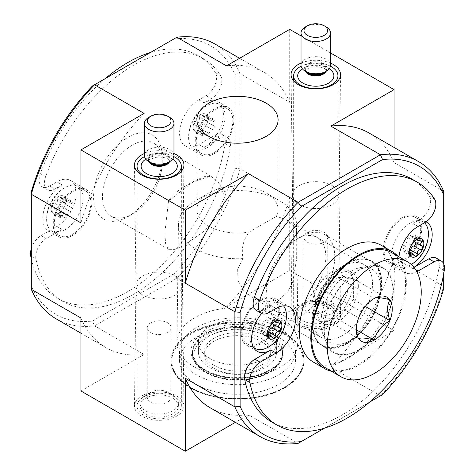 <?xml version="1.0" encoding="UTF-8"?>
<svg xmlns="http://www.w3.org/2000/svg" width="475" height="475" viewBox="0 0 475 475"><rect width="100%" height="100%" fill="white"/><g stroke="black" fill="none" stroke-linecap="round" stroke-linejoin="round"><path stroke-width="0.36" stroke-dasharray="2.38 1.78" d="M59.684 210.603A2.066 1.193 120 0 1 59.458 208.673A2.066 1.193 120 0 1 61.132 206.958A3.616 2.09 120 0 0 64.357 202.95A2.066 1.193 120 0 1 65.378 201.127A2.066 1.193 120 0 1 66.815 200.729A2.066 1.193 120 0 1 67.201 201.305A3.616 2.09 120 0 0 67.883 202.32A3.616 2.09 120 0 0 70.425 201.596L63.674 197.695L64.802 197.178A10.331 5.967 -60 0 1 64.802 205.616A10.331 5.967 -60 0 1 58.473 213.489A10.331 5.967 -60 0 1 52.143 212.925A10.331 5.967 -60 0 1 52.143 204.482A10.331 5.967 -60 0 1 58.473 196.614A10.331 5.967 -60 0 1 64.802 197.178L65.075 204.007L71.79 207.884A3.616 2.09 120 0 0 71.844 207.913L65.093 204.018L64.802 205.616L63.674 207.682L58.473 213.489L57.606 213.328L57.469 212.64L52.143 212.925L52.962 211.019C54.815 209.439 54.815 208.008 52.962 206.726L59.767 210.651A3.616 2.09 120 0 0 59.713 210.621L59.684 210.603A2.066 1.193 120 0 0 59.713 210.621M59.767 210.651A3.616 2.09 120 0 1 59.713 214.92A2.066 1.193 120 0 0 59.684 217.354L52.143 212.925M57.653 213.691L57.606 213.328L64.357 217.229A2.066 1.193 120 0 0 64.743 217.811A2.066 1.193 120 0 0 66.179 217.413A2.066 1.193 120 0 0 67.201 215.585L60.45 211.69M64.357 202.95L57.606 199.049C57.861 201.59 56.786 202.926 54.382 203.057L52.143 204.482L52.962 206.726M57.606 199.049L58.473 196.614L59.702 196.644L61.679 198.734L63.674 197.695M71.79 207.884A3.616 2.09 120 0 1 71.844 203.621A2.066 1.193 120 0 0 71.873 201.18L64.802 197.178M201.655 128.642A2.066 1.193 120 0 1 201.43 126.712A2.066 1.193 120 0 1 203.104 124.99A3.616 2.09 120 0 0 206.328 120.982A2.066 1.193 120 0 1 207.349 119.16A2.066 1.193 120 0 1 208.78 118.762A2.066 1.193 120 0 1 209.172 119.344A3.616 2.09 120 0 0 209.849 120.353A3.616 2.09 120 0 0 212.39 119.629L205.639 115.734L206.768 115.211A10.331 5.967 -60 0 1 206.768 123.648A10.331 5.967 -60 0 1 200.444 131.522A10.331 5.967 -60 0 1 194.115 130.958A10.331 5.967 -60 0 1 194.115 122.52A10.331 5.967 -60 0 1 200.444 114.647A10.331 5.967 -60 0 1 206.768 115.211L207.047 122.045L213.762 125.917A3.616 2.09 120 0 0 213.815 125.946L207.064 122.051L206.768 123.648L205.639 125.715L200.444 131.522L199.577 131.367L199.435 130.673L194.115 130.958L194.934 129.052C196.781 127.478 196.781 126.041 194.934 124.759L201.738 128.683A3.616 2.09 120 0 0 201.685 128.654L194.881 124.729L201.655 128.642A2.066 1.193 120 0 0 201.685 128.654M201.738 128.683A3.616 2.09 120 0 1 201.685 132.952A2.066 1.193 120 0 0 201.655 135.393L194.115 130.958M199.625 131.729L199.577 131.367L206.328 135.262A2.066 1.193 120 0 0 206.714 135.844A2.066 1.193 120 0 0 208.145 135.446A2.066 1.193 120 0 0 209.172 133.623L202.421 129.722M206.328 120.982L199.577 117.087C199.833 119.623 198.758 120.959 196.353 121.095L194.115 122.52L194.934 124.759M199.577 117.087L200.444 114.647L201.673 114.677L203.65 116.767L205.639 115.734M213.762 125.917A3.616 2.09 120 0 1 213.815 121.653A2.066 1.193 120 0 0 213.845 119.213L206.768 115.211M62.124 184.858A27.312 15.77 120 0 0 44.282 208.929A27.312 15.77 120 0 0 48.468 230.808A27.312 15.77 120 0 0 62.124 229.461L46.17 238.67A14.761 8.526 120 0 0 35.946 259.041A140.25 80.976 120 0 0 62.985 301.494A140.25 80.976 120 0 0 161.66 273.22A140.25 80.976 120 0 0 230.274 146.84A14.761 8.526 120 0 0 227.43 137.548A14.761 8.526 120 0 0 220.05 138.284L204.096 147.493A27.312 15.77 120 0 0 221.938 123.423A27.312 15.77 120 0 0 217.752 101.543A27.312 15.77 120 0 0 204.096 102.891L211.405 98.675A14.761 8.526 120 0 0 220.614 75.632A140.25 80.976 120 0 0 203.235 58.579A140.25 80.976 120 0 0 45.606 176.67A14.761 8.526 120 0 0 47.435 189.81A14.761 8.526 120 0 0 54.815 189.08L62.124 184.858L56.905 181.848L49.596 186.063L54.815 189.08M92.429 85.999L173.791 39.027A155.01 89.496 120 0 1 234.888 74.302L234.888 168.251A155.01 89.496 120 0 1 173.791 274.075L176.902 278.308L226.486 306.939L289.697 270.441L289.697 197.458L240.112 168.827L234.888 168.251M31.332 191.823L31.332 285.778A155.01 89.496 120 0 0 92.429 321.053L173.791 274.075M324.508 428.135L369.71 402.04M443.668 263.655L443.668 273.938M418.095 226.444L412.876 223.434A27.312 15.77 -60 0 1 426.057 221.825M413.968 267.366A27.312 15.77 -60 0 1 412.876 268.031L413.986 267.389M436.21 258.091A14.761 8.526 -60 0 1 439.054 267.377A140.25 80.976 -60 0 1 370.441 393.757A140.25 80.976 -60 0 1 271.765 422.037M261.642 313.476A27.312 15.77 -60 0 1 270.904 305.395L263.595 309.617A14.761 8.526 -60 0 1 256.215 310.347M412.015 179.117A140.25 80.976 -60 0 1 429.394 196.169A14.761 8.526 -60 0 1 420.185 219.213L412.876 223.434M284.478 333.723A66.435 38.356 180 0 1 303.935 360.846A66.435 38.356 180 0 1 237.5 399.202A66.435 38.356 180 0 1 171.065 360.846A66.435 38.356 180 0 1 212.076 325.411A66.435 38.356 180 0 1 284.478 333.723M284.478 333.123A66.435 38.356 180 0 1 303.935 360.246A66.435 38.356 180 0 1 237.5 398.596A66.435 38.356 180 0 1 171.065 360.246A66.435 38.356 180 0 1 212.076 324.811A66.435 38.356 180 0 1 284.478 333.123M249.262 232.002L276.355 216.362L285.528 219.266L296.287 227.852L296.727 238.29L296.673 258.822L292.576 282.524L287.304 292.279L279.698 299.161L266.332 302.189L252.795 297.926L243.728 290.468L237.951 280.404L237.666 269.153L243.075 258.578C241.086 248.657 243.152 239.798 249.262 232.002A40.601 23.441 180 0 1 196.899 209.57A40.601 23.441 180 0 1 208.792 192.998A40.601 23.441 180 0 1 266.208 192.993A40.601 23.441 180 0 1 266.208 192.998A40.601 23.441 180 0 1 278.101 209.57A40.601 23.441 180 0 1 276.355 216.362M342.641 335.498A42.239 24.385 -60 0 1 321.522 337.588A42.239 24.385 -60 0 1 312.776 318.256A42.239 24.385 -60 0 1 342.641 266.522A42.239 24.385 -60 0 1 363.761 264.427A42.239 24.385 -60 0 1 370.239 298.276A42.239 24.385 -60 0 1 342.641 335.498M333.052 364.931L333.052 365.952A95.962 55.403 180 0 1 332.607 368.208L333.052 364.931A158.703 91.627 -60 0 0 394.084 257.723L394.084 330.713L333.052 365.952M443.668 288.788L443.668 286.354L394.084 257.723M394.084 147.458L394.084 162.622L443.668 191.247L443.668 286.354A158.703 91.627 -60 0 1 380.463 395.835L332.607 368.208M382.571 394.612L298.098 443.383L250.248 415.756L246.341 414.99L246.341 416.011L235.386 422.34M246.341 414.99A158.703 91.627 -60 0 1 210.342 407.883M132.359 214.094A42.239 24.385 -60 0 1 111.239 216.184A42.239 24.385 -60 0 1 111.239 167.408A42.239 24.385 -60 0 1 153.478 143.023A42.239 24.385 -60 0 1 162.224 162.361A42.239 24.385 -60 0 1 132.359 214.094L127.888 216.671A48.557 28.037 -60 0 1 93.551 196.846A48.557 28.037 -60 0 1 127.888 137.376A48.557 28.037 -60 0 1 162.224 157.201A48.557 28.037 -60 0 1 127.894 216.671A48.557 28.037 -60 0 1 127.888 216.671L132.359 214.094M168.518 201.038L164.825 232.993L165.638 244.031L168.649 249.333L175.026 249.399L185.303 244.661L204.695 230.755L220.584 212.373L224.271 202.077L223.636 191.864L218.88 182.946L211.238 176.373L205.105 176.385L194.293 180.874L168.518 201.038A73.815 42.619 180 0 1 185.303 186.063A73.815 42.619 180 0 1 211.238 176.373M234.888 74.302L240.112 73.726L240.112 168.827A158.703 91.627 120 0 1 176.902 278.308L94.537 325.862L92.429 321.053M31.332 285.778L31.332 289.364M176.902 37.228L173.791 39.027M215.068 44.104A158.703 91.627 120 0 1 240.112 73.726L289.697 102.351L289.697 29.367M330.553 52.957L301.031 35.91M394.084 330.713L289.697 270.441M144.447 153.514A24.73 14.274 180 0 1 173.969 153.514M301.031 63.11A24.73 14.274 180 0 1 330.553 63.11M176.694 395.954A24.73 14.274 180 0 1 183.938 405.947A24.73 14.274 180 0 1 159.208 420.327A24.73 14.274 180 0 1 134.478 405.947A24.73 14.274 180 0 1 149.827 392.837A24.73 14.274 180 0 1 176.694 395.954M333.278 305.55A24.73 14.274 180 0 1 340.522 315.543A24.73 14.274 180 0 1 315.792 329.923A24.73 14.274 180 0 1 291.062 315.543A24.73 14.274 180 0 1 306.411 302.438A24.73 14.274 180 0 1 333.278 305.55M250.248 415.756A95.962 55.403 180 0 1 246.341 416.011M80.916 390.978L144.127 354.487L94.537 325.862A158.703 91.627 120 0 1 56.371 318.986M369.045 133A158.703 91.627 -60 0 1 394.084 162.622M144.127 113.406A158.703 91.627 120 0 0 80.916 222.888M289.697 102.351A158.703 91.627 120 0 0 264.658 72.734A158.703 91.627 120 0 0 226.486 65.859M226.486 306.939A158.703 91.627 120 0 0 289.697 197.458M80.916 317.995A158.703 91.627 120 0 0 105.955 347.611A158.703 91.627 120 0 0 144.127 354.487M31.332 258.869A140.25 80.976 120 0 0 57.766 298.484A140.25 80.976 120 0 0 156.441 270.204A140.25 80.976 120 0 0 225.055 143.83A14.761 8.526 120 0 0 222.211 134.538A14.761 8.526 120 0 0 214.831 135.268L198.877 144.477L204.096 147.493M150.492 52.476A140.25 80.976 120 0 1 198.016 55.563A140.25 80.976 120 0 1 215.395 72.616A14.761 8.526 120 0 1 206.186 95.659L198.877 99.881A27.312 15.77 120 0 0 181.034 123.945A27.312 15.77 120 0 0 185.22 145.831A27.312 15.77 120 0 0 198.877 144.477M214.534 153.52A27.312 15.77 -60 0 1 200.877 154.874A27.312 15.77 -60 0 1 200.877 123.334A27.312 15.77 -60 0 1 228.19 107.57A27.312 15.77 -60 0 1 232.376 129.455A27.312 15.77 -60 0 1 214.534 153.52M105.29 78.571A140.25 80.976 120 0 0 40.387 173.654A14.761 8.526 120 0 0 42.216 186.794A14.761 8.526 120 0 0 49.596 186.063M31.332 248.591A14.761 8.526 120 0 1 40.951 235.653L56.905 226.444A27.312 15.77 120 0 0 74.747 202.38A27.312 15.77 120 0 0 70.561 180.494A27.312 15.77 120 0 0 56.905 181.848M72.562 235.487A27.312 15.77 -60 0 1 58.906 236.841A27.312 15.77 -60 0 1 58.906 205.301A27.312 15.77 -60 0 1 86.218 189.531A27.312 15.77 -60 0 1 90.404 211.417A27.312 15.77 -60 0 1 72.562 235.487M402.438 262.004A27.312 15.77 -60 0 1 388.782 263.358A27.312 15.77 -60 0 1 388.782 231.818A27.312 15.77 -60 0 1 416.094 216.054A27.312 15.77 -60 0 1 420.28 237.939A27.312 15.77 -60 0 1 402.438 262.004M398.958 256.815A27.312 15.77 120 0 0 404.439 272.395A27.312 15.77 120 0 0 416.812 271.736M260.466 343.971A27.312 15.77 -60 0 1 246.81 345.325A27.312 15.77 -60 0 1 246.81 313.785A27.312 15.77 -60 0 1 274.123 298.015A27.312 15.77 -60 0 1 278.308 319.901A27.312 15.77 -60 0 1 260.466 343.971M347.112 343.235A48.557 28.037 -60 0 1 312.776 323.416A48.557 28.037 -60 0 1 347.106 263.94A48.557 28.037 -60 0 1 381.449 283.765A48.557 28.037 -60 0 1 347.112 343.235M243.075 258.578A59.054 34.093 180 0 1 178.452 224.39A59.054 34.093 180 0 1 195.742 200.527A59.054 34.093 180 0 1 279.258 200.527A59.054 34.093 180 0 1 296.548 224.39A59.054 34.093 180 0 1 296.287 227.852M194.703 367.175A60.527 34.942 0 0 0 257.996 375.345A60.527 34.942 0 0 0 297.754 345.764A60.527 34.942 0 0 0 298.021 342.214A60.527 34.942 0 0 0 237.5 307.521A60.527 34.942 0 0 0 176.979 342.214A60.527 34.942 0 0 0 194.703 367.175M332.233 185.612A23.251 13.425 180 0 1 339.043 195.011A23.251 13.425 180 0 1 339.043 195.201A23.251 13.425 180 0 1 315.792 208.531A23.251 13.425 180 0 1 292.541 195.201A23.251 13.425 180 0 1 292.541 195.011A23.251 13.425 180 0 1 306.969 182.685A23.251 13.425 180 0 1 332.233 185.612M175.649 276.017A23.251 13.425 180 0 1 182.459 285.416A23.251 13.425 180 0 1 182.459 285.606A23.251 13.425 180 0 1 159.208 298.935A23.251 13.425 180 0 1 135.957 285.606A23.251 13.425 180 0 1 135.957 285.416A23.251 13.425 180 0 1 150.385 273.089A23.251 13.425 180 0 1 175.649 276.017M209.837 358.435A39.122 22.586 0 0 0 252.468 363.333A39.122 22.586 0 0 0 276.622 342.463A39.122 22.586 0 0 0 265.163 326.491A39.122 22.586 0 0 0 222.532 321.599A39.122 22.586 0 0 0 198.378 342.463A39.122 22.586 0 0 0 209.837 358.435M260.989 341.258A33.214 19.178 180 0 1 270.714 354.819A33.214 19.178 180 0 1 237.5 373.997A33.214 19.178 180 0 1 204.286 354.819A33.214 19.178 180 0 1 224.788 337.102A33.214 19.178 180 0 1 260.989 341.258M260.989 338.247A33.214 19.178 180 0 1 270.714 351.809A33.214 19.178 180 0 1 237.5 370.981A33.214 19.178 180 0 1 204.286 351.809A33.214 19.178 180 0 1 224.788 334.091A33.214 19.178 180 0 1 260.989 338.247M278.475 327.548A57.944 33.452 180 0 1 295.444 351.203A57.944 33.452 180 0 1 237.5 384.655A57.944 33.452 180 0 1 179.556 351.203A57.944 33.452 180 0 1 215.323 320.298A57.944 33.452 180 0 1 278.475 327.548M278.475 337.191A57.944 33.452 180 0 1 295.444 360.846A57.944 33.452 180 0 1 237.5 394.303A57.944 33.452 180 0 1 179.556 360.846A57.944 33.452 180 0 1 215.323 329.941A57.944 33.452 180 0 1 278.475 337.191M265.163 335.837A39.122 22.586 180 0 1 276.622 351.809A39.122 22.586 180 0 1 237.5 374.395A39.122 22.586 180 0 1 198.378 351.809A39.122 22.586 180 0 1 222.532 330.938A39.122 22.586 180 0 1 265.163 335.837M260.466 342.766A25.834 14.915 -60 0 1 247.546 344.043A25.834 14.915 -60 0 1 247.546 314.213A25.834 14.915 -60 0 1 273.38 299.298A25.834 14.915 -60 0 1 277.341 319.996A25.834 14.915 -60 0 1 260.466 342.766M402.438 260.799A25.834 14.915 -60 0 1 389.518 262.075A25.834 14.915 -60 0 1 389.518 232.245A25.834 14.915 -60 0 1 415.352 217.33A25.834 14.915 -60 0 1 419.312 238.034A25.834 14.915 -60 0 1 402.438 260.799M253.24 346.904A25.834 14.915 -60 0 1 256.358 316.783A25.834 14.915 -60 0 1 281.058 303.727A25.834 14.915 -60 0 1 283.522 305.841M286.407 315.988A25.834 14.915 -60 0 1 268.517 346.976M428.379 234.021A25.834 14.915 -60 0 1 410.483 265.008A25.834 14.915 -60 0 1 410.115 265.228A25.834 14.915 -60 0 1 397.195 266.511A25.834 14.915 -60 0 1 397.195 236.681A25.834 14.915 -60 0 1 423.029 221.76A25.834 14.915 -60 0 1 424.442 222.781M277.275 322.222L273.315 319.936A3.616 2.09 120 0 0 272.579 323.166L265.828 319.271A3.616 2.09 120 0 1 262.61 323.279A2.066 1.193 120 0 0 260.935 324.995A2.066 1.193 120 0 0 261.155 326.925A2.066 1.193 120 0 0 261.185 326.942A3.616 2.09 120 0 1 261.238 326.972A3.616 2.09 120 0 1 261.185 331.235A2.066 1.193 120 0 0 261.155 333.676A2.066 1.193 120 0 0 262.61 333.26A3.616 2.09 120 0 1 265.151 332.536A3.616 2.09 120 0 1 265.828 333.545A2.066 1.193 120 0 0 266.22 334.127A2.066 1.193 120 0 0 268.096 333.23M274.882 321.213L268.672 317.627A3.616 2.09 120 0 0 269.355 318.642A3.616 2.09 120 0 0 271.896 317.912A2.066 1.193 120 0 1 273.345 317.502A2.066 1.193 120 0 1 273.315 319.936M268.672 317.627A2.066 1.193 120 0 0 268.286 317.045A2.066 1.193 120 0 0 266.855 317.442A2.066 1.193 120 0 0 265.828 319.271M419.247 240.261L415.287 237.969A3.616 2.09 120 0 0 414.55 241.205L407.799 237.304A3.616 2.09 120 0 1 404.575 241.312A2.066 1.193 120 0 0 402.901 243.028A2.066 1.193 120 0 0 403.127 244.958A2.066 1.193 120 0 0 403.156 244.975A3.616 2.09 120 0 1 403.21 245.005A3.616 2.09 120 0 1 403.156 249.274A2.066 1.193 120 0 0 403.127 251.708A2.066 1.193 120 0 0 404.575 251.293A3.616 2.09 120 0 1 407.117 250.568A3.616 2.09 120 0 1 407.799 251.584A2.066 1.193 120 0 0 408.185 252.16A2.066 1.193 120 0 0 410.062 251.263M416.848 239.246L410.643 235.659A3.616 2.09 120 0 0 411.326 236.675A3.616 2.09 120 0 0 413.867 235.95A2.066 1.193 120 0 1 415.316 235.535A2.066 1.193 120 0 1 415.287 237.969M410.643 235.659A2.066 1.193 120 0 0 410.258 235.083A2.066 1.193 120 0 0 408.821 235.475A2.066 1.193 120 0 0 407.799 237.304M214.534 152.315A25.834 14.915 -60 0 1 201.62 153.591A25.834 14.915 -60 0 1 201.614 123.761A25.834 14.915 -60 0 1 227.454 108.846A25.834 14.915 -60 0 1 231.414 129.55A25.834 14.915 -60 0 1 214.534 152.315M72.562 234.282A25.834 14.915 -60 0 1 59.648 235.558A25.834 14.915 -60 0 1 59.648 205.728A25.834 14.915 -60 0 1 85.482 190.813A25.834 14.915 -60 0 1 89.442 211.512A25.834 14.915 -60 0 1 72.562 234.282M206.857 147.885A25.834 14.915 -60 0 1 193.942 149.162A25.834 14.915 -60 0 1 188.593 136.901A25.834 14.915 -60 0 1 206.482 105.913A25.834 14.915 -60 0 1 219.777 104.417A25.834 14.915 -60 0 1 223.737 125.115A25.834 14.915 -60 0 1 206.857 147.885M64.885 229.847A25.834 14.915 -60 0 1 51.971 231.129A25.834 14.915 -60 0 1 46.621 218.868A25.834 14.915 -60 0 1 64.517 187.88A25.834 14.915 -60 0 1 77.805 186.378A25.834 14.915 -60 0 1 81.765 207.082A25.834 14.915 -60 0 1 64.885 229.847M209.172 133.623A3.616 2.09 120 0 1 212.39 129.616A2.066 1.193 120 0 0 214.065 127.894A2.066 1.193 120 0 0 213.845 125.964A2.066 1.193 120 0 0 213.815 125.946M206.328 135.262A3.616 2.09 120 0 0 205.645 134.247A3.616 2.09 120 0 0 203.104 134.977L196.353 131.076M201.655 135.393A2.066 1.193 120 0 0 203.104 134.977M213.845 119.213A2.066 1.193 120 0 0 212.39 119.629M67.201 215.585A3.616 2.09 120 0 1 70.425 211.577A2.066 1.193 120 0 0 72.099 209.861A2.066 1.193 120 0 0 71.873 207.931A2.066 1.193 120 0 0 71.844 207.913M64.357 217.229A3.616 2.09 120 0 0 63.674 216.214A3.616 2.09 120 0 0 61.132 216.938L54.382 213.043M59.684 217.354A2.066 1.193 120 0 0 61.132 216.938M71.873 201.18A2.066 1.193 120 0 0 70.425 201.596M174.865 397.005A22.147 12.783 0 0 0 150.735 394.238A22.147 12.783 0 0 0 137.061 406.048A22.147 12.783 0 0 0 159.208 418.831A22.147 12.783 0 0 0 181.349 406.048A22.147 12.783 0 0 0 174.865 397.005M145.635 398.216A19.19 11.079 0 0 0 140.018 406.048A19.19 11.079 0 0 0 159.208 417.127A19.19 11.079 0 0 0 178.398 406.048A19.19 11.079 0 0 0 166.553 395.812A19.19 11.079 0 0 0 145.635 398.216M173.874 156.596A22.147 12.783 0 0 0 144.542 156.596M145.635 395.2L145.635 395.2A19.19 11.079 0 0 0 140.018 403.037A19.19 11.079 0 0 0 159.208 414.117A19.19 11.079 0 0 0 178.398 403.037A19.19 11.079 0 0 0 172.781 395.2A19.19 11.079 0 0 0 145.635 395.2L150.747 392.249A11.964 6.905 0 0 0 147.244 397.136A11.964 6.905 0 0 0 159.208 404.041A11.964 6.905 0 0 0 171.172 397.136A11.964 6.905 0 0 0 167.669 392.249A11.964 6.905 0 0 0 150.747 392.249L145.635 395.2M150.747 322.81A11.964 6.905 0 0 0 147.244 327.697A11.964 6.905 0 0 0 154.63 334.079A11.964 6.905 0 0 0 167.669 332.583A11.964 6.905 0 0 0 171.172 327.697A11.964 6.905 0 0 0 163.786 321.314A11.964 6.905 0 0 0 150.747 322.81M173.969 155.628A14.761 8.526 0 0 0 169.646 149.601A14.761 8.526 0 0 0 153.556 147.755A14.761 8.526 0 0 0 144.447 155.628M169.646 117.355A14.761 8.526 0 0 0 148.77 117.355M331.449 306.607A22.147 12.783 0 0 0 307.319 303.834A22.147 12.783 0 0 0 293.651 315.643A22.147 12.783 0 0 0 315.792 328.433A22.147 12.783 0 0 0 337.939 315.643A22.147 12.783 0 0 0 331.449 306.607M302.225 307.812A19.19 11.079 0 0 0 296.602 315.643A19.19 11.079 0 0 0 315.792 326.723A19.19 11.079 0 0 0 334.982 315.643A19.19 11.079 0 0 0 323.137 305.407A19.19 11.079 0 0 0 302.225 307.812M330.457 66.191A22.147 12.783 0 0 0 301.126 66.191M302.225 304.796A19.19 11.079 0 0 0 302.219 304.796A19.19 11.079 0 0 0 296.602 312.633A19.19 11.079 0 0 0 315.792 323.713A19.19 11.079 0 0 0 334.982 312.633A19.19 11.079 0 0 0 329.365 304.796A19.19 11.079 0 0 0 302.225 304.796L307.331 301.845A11.964 6.905 0 0 0 303.828 306.731A11.964 6.905 0 0 0 315.792 313.637A11.964 6.905 0 0 0 327.756 306.731A11.964 6.905 0 0 0 324.253 301.845A11.964 6.905 0 0 0 307.331 301.845L302.219 304.796M307.331 232.412A11.964 6.905 0 0 0 303.828 237.292A11.964 6.905 0 0 0 311.214 243.675A11.964 6.905 0 0 0 324.253 242.179A11.964 6.905 0 0 0 327.756 237.292A11.964 6.905 0 0 0 320.37 230.909A11.964 6.905 0 0 0 307.331 232.412M330.553 65.223A14.761 8.526 0 0 0 326.23 59.197A14.761 8.526 0 0 0 310.145 57.35A14.761 8.526 0 0 0 301.031 65.223M326.23 26.95A14.761 8.526 0 0 0 305.354 26.95M358.589 318.03L356.244 326.942L358.589 338.568M374.122 298.543C365.958 303.121 360.828 309.51 358.72 317.704M325.826 256.815A42.239 24.385 120 0 0 295.961 239.566A42.239 24.385 120 0 0 266.089 291.3A42.239 24.385 120 0 0 295.961 308.548A42.239 24.385 120 0 0 325.826 256.815M334.762 256.815A48.557 28.037 120 0 0 324.704 234.585A48.557 28.037 120 0 0 300.426 236.989A48.557 28.037 120 0 0 266.089 296.459A48.557 28.037 120 0 0 276.147 318.689A48.557 28.037 120 0 0 313.565 305.68A48.557 28.037 120 0 0 334.762 256.815M380.724 283.349A48.557 28.037 120 0 0 370.666 261.119A48.557 28.037 120 0 0 322.103 289.156A48.557 28.037 120 0 0 322.109 345.224A48.557 28.037 120 0 0 346.388 342.819A48.557 28.037 120 0 0 380.724 283.349L380.724 288.509A42.239 24.385 120 0 0 361.511 267.377A42.239 24.385 120 0 0 329.733 293.556A42.239 24.385 120 0 0 322.952 334.168A42.239 24.385 120 0 0 350.853 340.242A42.239 24.385 120 0 0 380.724 288.509M392.926 290.397A48.557 28.037 120 0 0 370.844 266.107A48.557 28.037 120 0 0 334.311 296.204A48.557 28.037 120 0 0 326.515 342.885A48.557 28.037 120 0 0 364.824 345.61A48.557 28.037 120 0 0 392.926 290.397M325.375 367.751A66.435 38.356 120 0 0 376.568 349.956A66.435 38.356 120 0 0 405.567 283.1A66.435 38.356 120 0 0 391.81 252.688M353.37 278.688L353.37 299.565L337.713 319.046L322.056 317.644L322.056 296.768L337.713 277.287L353.37 278.688L389.91 299.778M353.37 299.565L365.263 306.428M337.713 319.046L356.44 329.852M322.056 317.644L358.589 338.74M322.056 296.768L358.589 317.858M337.713 277.287L374.253 298.383M353.109 283.248A29.159 16.833 120 0 0 347.071 269.901A29.159 16.833 120 0 0 317.918 286.734A29.159 16.833 120 0 0 317.918 320.399A29.159 16.833 120 0 0 340.385 312.592A29.159 16.833 120 0 0 353.109 283.248M348.151 286.11A22.147 12.783 120 0 0 336.009 275.5A22.147 12.783 120 0 0 317.235 308.02A22.147 12.783 120 0 0 334.263 312.093A22.147 12.783 120 0 0 348.151 286.11M358.334 286.265A29.159 16.833 120 0 0 352.29 272.917A29.159 16.833 120 0 0 323.137 289.75A29.159 16.833 120 0 0 323.137 323.416A29.159 16.833 120 0 0 345.604 315.602A29.159 16.833 120 0 0 358.334 286.265M312.402 323.629A49.085 28.34 120 0 0 322.567 346.103A49.085 28.34 120 0 0 371.652 317.757A49.085 28.34 120 0 0 371.652 261.078A49.085 28.34 120 0 0 333.824 274.229A49.085 28.34 120 0 0 312.402 323.629M313.34 362.081A67.539 38.998 120 0 0 380.879 323.089A67.539 38.998 120 0 0 380.879 245.1M323.885 330.256A49.085 28.34 120 0 0 334.05 352.729A49.085 28.34 120 0 0 383.135 324.389A49.085 28.34 120 0 0 383.135 267.71A49.085 28.34 120 0 0 345.307 280.862A49.085 28.34 120 0 0 323.885 330.256M331.467 371.266A67.539 38.998 120 0 0 392.362 329.715A67.539 38.998 120 0 0 397.896 256.203M31.332 256.375L35.946 259.041M225.055 143.83L230.274 146.84M214.831 135.268L220.05 138.284M198.877 99.881L204.096 102.891M206.186 95.659L211.405 98.675M215.395 72.616L220.614 75.632M40.387 173.654L45.606 176.67M56.905 226.444L62.124 229.461M40.951 235.653L46.17 238.67M444.273 270.394L439.054 267.377M415.56 269.58L412.876 268.031M425.404 222.223L420.185 219.213M434.613 199.179L429.394 196.169M268.814 312.627L263.595 309.617M276.123 308.412L270.904 305.395M268.298 337.042A43.552 25.145 180 0 1 248.769 379.109A43.552 25.145 180 0 1 195.433 348.312A43.552 25.145 180 0 1 268.298 337.042M269.337 335.231A45.024 25.994 180 0 1 282.524 353.614A45.024 25.994 180 0 1 237.5 379.608A45.024 25.994 180 0 1 192.476 353.614A45.024 25.994 180 0 1 220.269 329.597A45.024 25.994 180 0 1 269.337 335.231M269.337 334.026A45.024 25.994 180 0 1 282.524 352.408A45.024 25.994 180 0 1 237.5 378.403A45.024 25.994 180 0 1 192.476 352.408A45.024 25.994 180 0 1 220.269 328.391A45.024 25.994 180 0 1 269.337 334.026M270.382 332.221A46.502 26.849 180 0 1 249.535 377.138A46.502 26.849 180 0 1 192.583 344.256A46.502 26.849 180 0 1 270.382 332.221M283.955 334.026A65.692 37.929 180 0 1 254.505 397.48A65.692 37.929 180 0 1 174.046 351.031A65.692 37.929 180 0 1 283.955 334.026M272.579 337.446L265.828 333.545M267.888 336.306L262.61 333.26M267.936 335.136L261.185 331.235M269.361 327.174L262.61 323.279M278.647 321.812L271.896 317.912M414.55 255.479L407.799 251.584M409.86 254.345L404.575 251.293M409.907 253.169L403.156 249.274M411.326 245.207L404.575 241.312M420.618 239.845L413.867 235.95M213.815 121.653L207.064 117.752M212.39 129.616L205.639 125.715M201.685 132.952L194.934 129.052M203.104 124.99L196.353 121.095M209.172 119.344L202.421 115.443M71.844 203.621L65.093 199.72M70.425 211.577L63.674 207.682M59.713 214.92L52.962 211.019M61.132 206.958L54.382 203.057M67.201 201.305L60.45 197.41M172.627 159.178A18.086 10.438 0 0 0 171.998 158.792A18.086 10.438 0 0 0 145.783 159.178M169.569 161.702A10.705 6.181 0 0 0 169.913 160.146A10.705 6.181 0 0 0 166.778 155.776A10.705 6.181 0 0 0 155.111 154.44A10.705 6.181 0 0 0 148.503 160.146A10.705 6.181 0 0 0 148.847 161.702M168.862 162.106A10.705 6.181 0 0 0 169.913 159.44A10.705 6.181 0 0 0 166.778 155.07A10.705 6.181 0 0 0 155.111 153.734A10.705 6.181 0 0 0 148.503 159.44A10.705 6.181 0 0 0 149.548 162.106M167.081 154.042A11.133 6.43 0 0 0 151.335 154.042A11.133 6.43 0 0 0 151.335 163.133C151.097 163.453 147.731 159.986 148.503 159.44L148.432 160.556L149.453 159.576L155.717 157.35C160.942 156.78 165.14 157.379 168.304 159.155L169.979 160.556L169.913 159.44C170.685 159.986 167.313 163.453 167.081 163.133A11.133 6.43 0 0 0 167.081 154.042M329.217 68.774A18.086 10.438 0 0 0 328.581 68.388A18.086 10.438 0 0 0 302.373 68.774M326.153 71.297A10.705 6.181 0 0 0 326.497 69.742A10.705 6.181 0 0 0 323.362 65.372A10.705 6.181 0 0 0 311.695 64.036A10.705 6.181 0 0 0 305.087 69.742A10.705 6.181 0 0 0 305.431 71.297M325.452 71.701A10.705 6.181 0 0 0 326.497 69.035A10.705 6.181 0 0 0 323.362 64.671A10.705 6.181 0 0 0 311.695 63.329A10.705 6.181 0 0 0 305.087 69.035A10.705 6.181 0 0 0 306.137 71.701M323.665 63.638A11.133 6.43 0 0 0 307.919 63.638A11.133 6.43 0 0 0 307.919 72.734C307.687 73.049 304.315 69.582 305.087 69.035L305.021 70.152L306.037 69.172L312.301 66.945C317.526 66.375 321.723 66.981 324.888 68.756L326.568 70.152L326.497 69.035C327.269 69.582 323.902 73.049 323.665 72.734A11.133 6.43 0 0 0 323.665 63.638M303.935 360.846L303.935 360.246C305.051 382.298 268.892 401.417 231.325 398.745C198.105 397.373 170.329 379.662 171.065 360.246L171.065 360.846M363.761 264.427L285.528 219.26M321.522 337.588L252.801 297.914M211.155 176.32L153.478 143.023M168.649 249.333L111.239 216.184M239.614 58.277L264.658 72.734M80.916 333.159L105.955 347.611M57.766 298.484L62.985 301.494M222.211 134.538L227.43 137.548M185.22 145.831L200.877 154.874M217.752 101.543L228.19 107.57M198.016 55.563L203.235 58.579M42.216 186.794L47.435 189.81M48.468 230.808L58.906 236.841M70.561 180.494L86.218 189.531M426.532 222.08L416.094 216.054M404.439 272.395L388.782 263.358M289.78 307.058L274.123 298.015M257.248 351.352L246.81 345.325M162.224 162.361L162.224 157.201M194.293 180.874L185.303 186.063M312.776 318.256L312.776 323.416M342.641 266.522L347.106 263.94M196.899 119.765L196.899 209.57M278.101 119.765L278.101 209.57M208.792 192.998L195.742 200.527M266.208 192.998L279.258 200.527M178.452 224.39L176.979 342.214M296.548 224.39L296.727 238.29M296.762 241.419L298.021 342.214M339.043 195.201L340.522 74.664M292.541 195.201L291.062 74.664M292.541 195.011L291.062 315.543M339.043 195.011L340.522 315.543M182.459 285.606L183.938 165.068M135.957 285.606L134.478 165.068M135.957 285.416L134.478 405.947M182.459 285.416L183.938 405.947M204.286 351.809L204.286 354.819M270.714 351.809L270.714 354.819M282.524 353.614C282.251 361.73 277.085 368.446 267.033 373.76C257.658 378.403 246.834 380.546 234.561 380.178C211.612 379.596 191.983 367.43 192.476 353.614L192.476 352.408C193.082 363.126 202.504 370.975 220.75 375.945C249.286 383.384 284.353 368.659 282.524 352.408L282.524 353.614M179.556 351.203L179.556 360.846M295.444 351.203L295.444 360.846M198.378 342.463L198.378 351.809M276.622 342.463L276.622 351.809M281.058 303.727L273.38 299.298M253.561 347.516L247.546 344.043M410.483 265.008A36.907 36.907 0 0 0 411.291 264.516M423.029 221.76L415.352 217.33M397.195 266.511L389.518 262.075M268.037 334.198L265.151 332.536M274.33 321.516L269.355 318.642M280.119 328.16L273.345 324.247M273.321 338.23L266.22 334.127M268.44 337.879L261.155 333.676M267.93 330.838L261.155 326.925M275.387 321.147L268.286 317.045M280.63 321.706L273.345 317.502M410.008 252.237L407.117 250.568M416.296 239.548L411.326 236.675M422.091 246.192L415.316 242.286M415.287 256.262L408.185 252.16M410.406 255.912L403.127 251.708M409.901 248.87L403.127 244.958M417.353 239.18L410.258 235.083M422.602 239.738L415.316 235.535M227.454 108.846L219.777 104.417M201.62 153.591L193.942 149.162M206.482 105.913A36.907 36.907 0 0 0 188.593 136.901M85.482 190.813L77.805 186.378M59.648 235.558L51.971 231.129M64.517 187.88A36.907 36.907 0 0 0 46.621 218.868M213.845 125.964L207.07 122.057M206.714 135.844L199.613 131.741M205.645 134.247L199.441 130.667M208.78 118.762L201.679 114.665M209.849 120.353L203.644 116.773M71.873 207.931L65.099 204.018M64.743 217.811L57.647 213.708M63.674 216.214L57.469 212.634M66.815 200.729L59.713 196.626M67.883 202.32L61.673 198.74M181.349 406.048L181.349 171.321M137.061 406.048L137.061 171.321M178.398 406.048L178.398 403.037M140.018 406.048L140.018 403.037M167.669 392.249L172.781 395.2M171.172 397.136L171.172 327.697M147.244 397.136L147.244 327.697M337.939 315.643L337.939 80.916M293.651 315.643L293.651 80.916M334.982 315.643L334.982 312.633M296.602 315.643L296.602 312.633M324.253 301.845L329.365 304.796M327.756 306.731L327.756 237.292M303.828 306.731L303.828 237.292M356.244 326.942L356.244 329.656M266.089 291.3L266.089 296.459M295.961 239.566L300.426 236.989M276.147 318.689L322.109 345.224M324.704 234.585L370.666 261.119M350.853 340.242L346.388 342.819M322.952 334.168L326.515 342.885M361.511 267.377L370.844 266.107M317.918 320.399L323.137 323.416M347.071 269.901L352.29 272.917M336.009 275.5L311.618 283.1L317.235 308.02M322.567 346.103L334.05 352.729M371.652 261.078L383.135 267.71"/><path stroke-width="0.71" d="M239.614 58.277L215.068 44.104A158.703 91.627 120 0 0 176.902 37.228L92.429 85.999A155.01 89.496 120 0 0 31.332 191.823L31.332 289.364L80.916 317.995L80.916 390.978L185.303 451.25L185.303 378.26A158.703 91.627 -60 0 0 210.342 407.883L259.932 436.507A158.703 91.627 -60 0 1 234.888 406.891L185.303 378.26M410.198 255.71A10.331 5.967 -60 0 1 410.198 247.273A10.331 5.967 -60 0 1 416.527 239.4L411.326 245.207L410.198 247.273L409.907 248.876L410.198 255.71L413.321 254.155L415.298 256.245L416.527 256.28A10.331 5.967 -60 0 1 410.198 255.71L410.412 255.906M414.55 241.205A3.616 2.09 120 0 0 415.233 242.238L422.037 246.163C420.185 244.868 420.185 243.438 422.037 241.87L422.857 239.97A10.331 5.967 -60 0 1 422.857 248.407L420.618 249.832C418.22 249.951 417.145 251.287 417.394 253.84L410.643 249.939A3.616 2.09 120 0 1 413.867 245.931A2.066 1.193 120 0 0 415.518 244.257A2.066 1.193 120 0 0 415.364 242.315M422.091 246.192L422.857 248.407A10.331 5.967 -60 0 1 416.527 256.28L417.394 253.84M422.857 239.97L417.531 240.249L417.394 239.56L416.527 239.4A10.331 5.967 -60 0 1 422.857 239.97L422.596 239.744M416.848 239.246L417.394 239.56L417.347 239.198M268.233 337.678A10.331 5.967 -60 0 1 268.233 329.24A10.331 5.967 -60 0 1 274.556 321.367L269.361 327.174L268.233 329.24L267.936 330.838L268.233 337.678L271.35 336.122L273.327 338.212L274.556 338.242A10.331 5.967 -60 0 1 268.233 337.678L268.44 337.873M272.579 323.166A3.616 2.09 120 0 0 273.262 324.205L280.066 328.13C278.219 326.836 278.219 325.405 280.066 323.837L280.885 321.931A10.331 5.967 -60 0 1 280.885 330.374L278.647 331.793C276.248 331.918 275.173 333.254 275.423 335.801L268.672 331.906A3.616 2.09 120 0 1 271.896 327.898A2.066 1.193 120 0 0 273.553 326.224A2.066 1.193 120 0 0 273.398 324.282M280.119 328.16L280.885 330.374A10.331 5.967 -60 0 1 274.556 338.242L275.423 335.801M280.885 321.931L275.559 322.216L275.423 321.527L274.556 321.367A10.331 5.967 -60 0 1 280.885 321.931L280.624 321.712M274.882 321.213L275.423 321.527L275.375 321.159M240.112 312.36L234.888 311.784A158.703 91.627 -60 0 1 298.098 202.303L301.209 206.536A155.01 89.496 -60 0 0 240.112 312.36L240.112 406.315A155.01 89.496 -60 0 0 301.209 441.59L324.508 428.135M369.71 402.04L382.571 394.612A155.01 89.496 -60 0 0 443.668 288.788L443.668 273.938M301.209 206.536L382.571 159.564A155.01 89.496 -60 0 1 443.668 194.839L443.668 263.655M426.057 221.825A27.312 15.77 -60 0 1 426.532 222.08A27.312 15.77 -60 0 1 430.92 243.259A27.312 15.77 -60 0 1 413.968 267.366M398.958 256.815A27.312 15.77 120 0 1 418.095 226.444L425.404 222.223A14.761 8.526 120 0 0 434.613 199.179A140.25 80.976 120 0 0 417.234 182.133A140.25 80.976 120 0 0 259.605 300.218A14.761 8.526 120 0 0 261.434 313.358A14.761 8.526 120 0 0 268.814 312.627L276.123 308.412A27.312 15.77 120 0 1 289.78 307.058A27.312 15.77 120 0 1 293.966 328.943A27.312 15.77 120 0 1 276.123 353.008L260.169 362.223A14.761 8.526 120 0 0 249.945 382.589A140.25 80.976 120 0 0 276.984 425.048A140.25 80.976 120 0 0 375.66 396.773A140.25 80.976 120 0 0 444.273 270.394A14.761 8.526 120 0 0 441.429 261.102A14.761 8.526 120 0 0 434.049 261.832L428.83 258.822L413.986 267.389M428.83 258.822A14.761 8.526 -60 0 1 436.21 258.091L441.429 261.102M276.984 425.048L271.765 422.037A140.25 80.976 -60 0 1 244.726 379.578A14.761 8.526 -60 0 1 254.95 359.207L270.904 349.998A27.312 15.77 -60 0 1 257.248 351.352A27.312 15.77 -60 0 1 261.642 313.476M261.434 313.358L256.215 310.347A14.761 8.526 -60 0 1 254.386 297.207A140.25 80.976 -60 0 1 412.015 179.117L417.234 182.133M235.386 422.34L185.303 451.25M301.209 441.59L298.098 443.383A158.703 91.627 -60 0 1 259.932 436.507M382.571 159.564L380.463 154.755A158.703 91.627 -60 0 1 418.629 161.631A158.703 91.627 -60 0 1 443.668 191.247L443.668 194.839M80.916 149.904L144.127 113.406L94.537 84.782A158.703 91.627 120 0 0 31.332 194.263L80.916 222.888L80.916 149.904L185.303 210.17L185.303 283.159L234.888 311.784L234.888 406.891L240.112 406.315M185.303 283.159A158.703 91.627 -60 0 1 248.514 173.678L298.098 202.303L380.463 154.755L330.873 126.124A158.703 91.627 -60 0 1 369.045 133L418.629 161.631M394.084 147.458L394.084 89.633L330.553 52.957M301.031 35.91L289.697 29.367L226.486 65.859L176.902 37.228M173.969 153.514A24.73 14.274 180 0 1 176.694 154.874A24.73 14.274 180 0 1 183.938 165.068A24.73 14.274 180 0 1 159.208 179.247A24.73 14.274 180 0 1 134.478 165.068A24.73 14.274 180 0 1 144.447 153.514M330.553 63.11A24.73 14.274 180 0 1 333.278 64.469A24.73 14.274 180 0 1 340.522 74.664A24.73 14.274 180 0 1 315.792 88.843A24.73 14.274 180 0 1 291.062 74.664A24.73 14.274 180 0 1 301.031 63.11M266.208 103.194A40.601 23.441 180 0 1 278.101 119.765A40.601 23.441 180 0 1 237.5 143.207A40.601 23.441 180 0 1 196.899 119.765A40.601 23.441 180 0 1 221.962 98.111A40.601 23.441 180 0 1 266.208 103.194M248.514 173.678L185.303 210.17M394.084 89.633L330.873 126.124M31.332 289.364A158.703 91.627 120 0 0 56.371 318.986L80.916 333.159M31.332 248.591A14.761 8.526 120 0 0 30.727 256.025A140.25 80.976 120 0 0 31.332 258.869M150.492 52.476A140.25 80.976 120 0 0 105.29 78.571M434.049 261.832L418.095 271.047L415.56 269.58M416.812 271.736A27.312 15.77 120 0 0 418.095 271.047M283.522 305.841A25.834 14.915 -60 0 1 286.407 315.988A36.907 36.907 0 0 1 268.517 346.976A25.834 14.915 -60 0 1 268.143 347.195A25.834 14.915 -60 0 1 255.223 348.478A25.834 14.915 -60 0 1 253.24 346.904M424.442 222.781A25.834 14.915 -60 0 1 428.379 234.021A36.907 36.907 0 0 1 411.291 264.516M273.262 324.205A3.616 2.09 120 0 0 273.315 324.235L279.912 328.041M268.096 333.23A2.066 1.193 120 0 0 268.672 331.906M415.233 242.238A3.616 2.09 120 0 0 415.287 242.268L421.883 246.074M410.062 251.263A2.066 1.193 120 0 0 410.643 249.939M144.542 156.596A22.147 12.783 0 0 0 137.061 166.173A22.147 12.783 0 0 0 159.208 178.962A22.147 12.783 0 0 0 181.349 166.173A22.147 12.783 0 0 0 174.865 157.136A22.147 12.783 0 0 0 173.874 156.596M150.854 116.149L148.77 117.355A14.761 8.526 0 0 0 144.447 123.381L144.447 155.628A14.761 8.526 0 0 0 148.77 161.654A14.761 8.526 0 0 0 169.646 161.654A14.761 8.526 0 0 0 173.969 155.628L173.969 123.381A14.761 8.526 0 0 0 169.646 117.355L167.556 116.149A11.81 6.816 0 0 0 150.854 116.149A11.81 6.816 0 0 0 150.854 125.792A11.81 6.816 0 0 0 167.556 125.792A11.81 6.816 0 0 0 167.556 116.149L169.646 117.355M144.447 123.381A14.761 8.526 0 0 0 159.208 131.907A14.761 8.526 0 0 0 173.969 123.381M301.126 66.191A22.147 12.783 0 0 0 293.651 75.768A22.147 12.783 0 0 0 315.792 88.558A22.147 12.783 0 0 0 337.939 75.768A22.147 12.783 0 0 0 331.449 66.732A22.147 12.783 0 0 0 330.457 66.191M307.444 25.745L305.354 26.95A14.761 8.526 0 0 0 301.031 32.977L301.031 65.223A14.761 8.526 0 0 0 305.354 71.25A14.761 8.526 0 0 0 326.23 71.25A14.761 8.526 0 0 0 330.553 65.223L330.553 32.977A14.761 8.526 0 0 0 326.23 26.95L324.146 25.745A11.81 6.816 0 0 0 307.444 25.745A11.81 6.816 0 0 0 307.444 35.388A11.81 6.816 0 0 0 324.146 35.388A11.81 6.816 0 0 0 324.146 25.745L326.23 26.95M301.031 32.977A14.761 8.526 0 0 0 315.792 41.503A14.761 8.526 0 0 0 330.553 32.977M374.377 339.975L374.122 340.124A25.466 14.701 120 0 1 358.72 338.752L358.589 338.568A25.466 14.701 120 0 1 356.244 329.656A25.466 14.701 120 0 1 358.589 318.03L358.72 317.704A25.466 14.701 120 0 1 374.122 298.543L374.377 298.395A25.466 14.701 120 0 1 389.779 299.767L389.91 299.951A25.466 14.701 120 0 1 389.91 320.488L389.779 320.815A25.466 14.701 120 0 1 374.377 339.975C376.42 331.865 381.556 325.476 389.779 320.815M421.224 292.137A66.435 38.356 120 0 0 407.467 261.725A66.435 38.356 120 0 0 341.032 300.081A66.435 38.356 120 0 0 341.032 376.794A66.435 38.356 120 0 0 392.225 358.993A66.435 38.356 120 0 0 421.224 292.137M389.91 320.488C386.852 311.885 386.852 305.039 389.91 299.951M358.72 338.752C360.762 337.44 365.892 337.897 374.122 340.124M389.779 299.767C381.615 297.546 376.485 297.089 374.377 298.395M407.467 261.725L391.81 252.688A66.435 38.356 120 0 0 325.375 291.038A66.435 38.356 120 0 0 325.375 367.751L341.032 376.794M365.263 306.428L389.91 320.661M356.44 329.852L374.253 340.136M397.896 256.203A67.539 38.998 120 0 0 392.362 251.726L380.879 245.1A67.539 38.998 120 0 0 328.831 263.192A67.539 38.998 120 0 0 299.351 331.164A67.539 38.998 120 0 0 313.34 362.081L324.823 368.713A67.539 38.998 120 0 0 331.467 371.266M392.362 251.726A67.539 38.998 120 0 0 340.314 269.824A67.539 38.998 120 0 0 310.834 337.79A67.539 38.998 120 0 0 324.823 368.713M30.727 256.025L31.332 256.375M249.945 382.589L244.726 379.578M259.605 300.218L254.386 297.207M276.123 353.008L270.904 349.998M260.169 362.223L254.95 359.207M280.066 323.837L277.275 322.222M278.647 331.793L271.896 327.898M269.361 337.161L267.888 336.306M422.037 241.87L419.247 240.261M420.618 249.832L413.867 245.931M411.326 255.194L409.86 254.345M145.783 159.178A18.086 10.438 0 0 0 146.638 173.684A18.086 10.438 0 0 0 171.778 173.684A18.086 10.438 0 0 0 172.627 159.178M148.847 161.702A10.705 6.181 0 0 0 159.208 166.327A10.705 6.181 0 0 0 169.569 161.702M149.548 162.106A10.705 6.181 0 0 0 159.208 165.621A10.705 6.181 0 0 0 168.862 162.106M148.77 161.654L151.335 163.133A11.133 6.43 0 0 0 167.081 163.133L169.646 161.654M302.373 68.774A18.086 10.438 0 0 0 303.222 83.279A18.086 10.438 0 0 0 328.362 83.279A18.086 10.438 0 0 0 329.217 68.774M305.431 71.297A10.705 6.181 0 0 0 315.792 75.923A10.705 6.181 0 0 0 326.153 71.297M306.137 71.701A10.705 6.181 0 0 0 315.792 75.216A10.705 6.181 0 0 0 325.452 71.701M305.354 71.25L307.919 72.734A11.133 6.43 0 0 0 323.665 72.734L326.23 71.25M255.223 348.478L253.561 347.516M271.356 336.116L268.037 334.198M275.559 322.222L274.33 321.516M413.321 254.149L410.008 252.237M417.531 240.255L416.296 239.548M181.349 171.321L181.349 166.173M137.061 171.321L137.061 166.173M337.939 80.916L337.939 75.768M293.651 80.916L293.651 75.768"/></g></svg>
